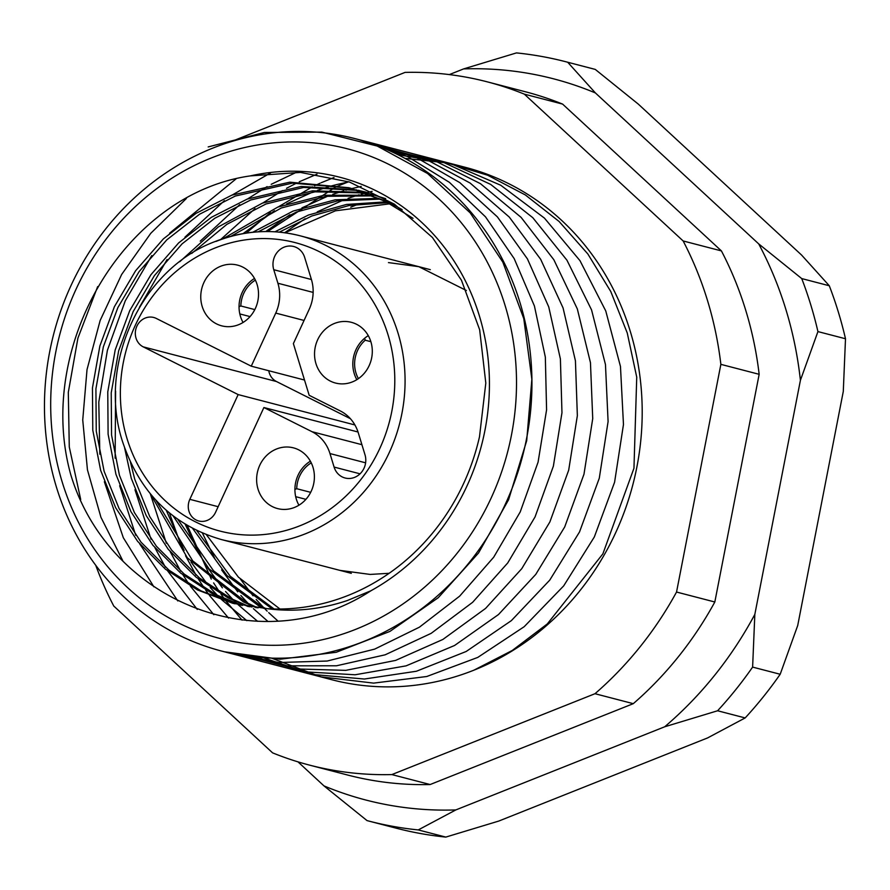 <?xml version="1.0" encoding="UTF-8"?>
<svg xmlns="http://www.w3.org/2000/svg" width="890" height="890" viewBox="0 0 890 890"><rect width="100%" height="100%" fill="white"/><g stroke="black" fill="none" stroke-linecap="round" stroke-linejoin="round"><path stroke-width="1.33" d="M355.677 629.352A252.983 231.489 -75.4 0 0 505.086 305.459A252.983 231.489 -75.4 0 0 211.531 157.886A252.983 231.489 -75.4 0 0 62.122 481.79A252.983 231.489 -75.4 0 0 355.677 629.352M212.777 148.118A264.753 242.258 104.6 0 1 354.843 138.584A264.753 242.258 104.6 0 1 531.897 378.461A264.753 242.258 104.6 0 1 363.621 641.512A264.753 242.258 104.6 0 1 221.554 651.046A264.753 242.258 104.6 0 1 44.5 411.169A264.753 242.258 104.6 0 1 212.777 148.118M413.038 218.328L385.326 201.351L349.069 187.745L289.862 182.172L231.867 195.133L196.067 213.333L163.315 238.954L135.614 270.738L114.41 306.672L99.869 345.965L92.449 387.94L92.783 430.193L100.637 470.332L115.6 507.634L137.572 541.287L165.451 569.2L197.491 589.948L232.824 603.32L267.579 608.727A215.725 197.391 -75.4 0 0 348.124 595.432A215.725 197.391 -75.4 0 0 479.499 436.745L485.807 383.089L479.654 329.756L461.443 280.205L432.407 237.474L394.404 204.166L349.503 182.038L300.475 172.426L250.39 175.886A223.568 204.566 104.6 0 1 480.233 318.742A223.568 204.566 104.6 0 1 370.919 590.76L347.478 600.472C320.967 609.428 294.334 612.175 267.579 608.727M234.548 603.754L200.962 590.849L168.922 570.101L141.043 542.188L119.071 508.535L104.108 471.233L96.254 431.094L95.92 388.841L103.34 346.866L117.88 307.573L139.085 271.639L166.786 239.866L199.538 214.234L235.338 196.034L292.421 183.129L350.805 188.202M242.269 605.5L216.27 594.832L184.23 574.083L156.351 546.171L134.379 512.518L119.416 475.216L111.562 435.077L111.228 392.824L118.648 350.849L133.189 311.556L154.393 275.622L182.094 243.849L214.846 218.217L250.646 200.016L303.746 187.434L358.403 190.438M356.69 189.904L301.176 186.455L247.175 199.115L211.386 217.316L178.623 242.937L150.933 274.721L129.718 310.655L115.188 349.948L107.768 391.923L108.102 434.175L115.945 474.314L130.919 511.617L152.891 545.27L180.77 573.182L212.81 593.93L240.511 605.133M250.079 606.891L231.589 598.814L199.549 578.066L171.67 550.154L149.698 516.5L134.724 479.198L130.463 462.233M191.728 253.416L226.906 224.313L265.954 203.999L315.071 191.828L365.912 192.996M364.221 192.385L312.512 190.827L262.494 203.098L218.339 226.894L179.691 261.771M124.6 447.837L131.264 478.297L146.227 515.599L168.199 549.252L196.078 577.165L228.118 597.913L248.31 606.602M257.978 607.937L246.897 602.797L192.73 560.911L155.817 500.113M231.022 236.251L281.273 207.993L326.407 196.301L373.333 195.878M371.653 195.199L323.849 195.277L277.802 207.081L223.512 238.487M150.354 493.861L187.401 557.885L243.426 601.896L256.187 607.736M265.977 608.627L262.205 606.78L213.611 570.89L177.744 519.326M258.289 231.778L296.581 211.976L337.744 200.851L380.664 199.104M379.007 198.348L335.185 199.816L293.122 211.064L252.782 232.234M173.083 515.889L209.195 568.999L258.745 605.879L264.152 608.504M274.098 608.982L230.265 576.242L196.712 530.496M279.327 232.134L311.901 215.959L349.08 205.501L387.907 202.664M386.271 201.83L346.51 204.444L308.43 215.046L274.954 231.789M192.629 528.438L227.028 575.574L272.24 608.938M349.08 187.745L388.785 202.253L402.124 209.606M360.161 190.805L366.124 192.184M385.693 198.67L358.436 190.293M354.843 138.584L465.092 167.264A264.753 242.258 104.6 0 1 642.157 407.142A264.753 242.258 104.6 0 1 473.88 670.192A264.753 242.258 104.6 0 1 331.803 679.726L221.554 651.046M230.855 141.744L405.05 72.401A353.007 323.003 104.6 0 1 487.308 81.858A353.007 323.003 104.6 0 1 524.321 94.14L683.142 240.956A353.007 323.003 104.6 0 1 720.867 364.355L676.545 592.039A353.007 323.003 104.6 0 1 594.998 693.71L391.856 774.578A353.007 323.003 104.6 0 1 309.598 765.133A353.007 323.003 104.6 0 1 272.585 752.851L113.764 606.034A353.007 323.003 104.6 0 1 95.72 565.25M487.308 81.858L525.59 91.815A353.007 323.003 104.6 0 1 562.602 104.097L721.423 250.913A353.007 323.003 104.6 0 1 759.159 374.312L714.826 601.996A353.007 323.003 104.6 0 1 633.279 703.667L430.137 784.535A353.007 323.003 104.6 0 1 347.879 775.09L309.598 765.133M676.545 592.039L714.826 601.996M633.279 703.667L594.998 693.71M759.159 374.312L720.867 364.355M683.142 240.956L721.423 250.913M562.602 104.097L524.321 94.14M391.856 774.578L430.137 784.535M250.39 175.886C124.8 193.72 35.033 346.277 70.722 474.526C108.847 601.429 260.703 662.917 370.919 590.76M246.83 620.642L222.278 600.216M221.833 599.782L218.907 596.879M217.527 595.466L210.24 587.534M207.103 583.862L190.994 561.935M184.108 550.51L166.252 510.27M243.092 233.581L274.498 210.774M286.625 203.888L312.668 192.107M317.474 190.349L328.477 186.8M330.546 186.199L335.007 184.987M335.73 184.797L348.891 181.838M257.611 621.32L238.075 604.666M237.141 603.765L234.226 600.861M232.846 599.448L225.548 591.516M222.411 587.845L206.302 565.918M199.427 554.492L185.142 524.188M265.732 231.534L289.817 214.757M301.933 207.871L327.976 196.089M332.793 194.332L343.785 190.783M345.854 190.182L350.326 188.969M351.038 188.78L352.006 188.535M352.051 188.524L361.195 186.422M267.89 621.398L253.383 608.649M251.848 607.158L249.534 604.844M248.154 603.431L240.867 595.499M237.73 591.828L221.621 569.9M214.735 558.475L202.431 533.099M284.6 232.746L305.125 218.74M317.252 211.853L343.295 200.072M348.101 198.314L359.104 194.765M361.173 194.165L365.634 192.952M366.357 192.763L367.314 192.518M367.37 192.507L372.142 191.35M277.858 620.964L268.702 612.631M267.167 611.141L265.231 609.216M263.473 607.414L256.175 599.482M253.038 595.81L240.434 579.145M350.727 207.214L356.278 204.956M365 454.779A17.655 16.154 104.6 0 1 354.576 477.374A17.655 16.154 104.6 0 1 345.109 478.008A17.655 16.154 104.6 0 1 334.095 467.072L329.968 453.555A39.227 35.889 -75.4 0 0 312.001 431.706L263.896 407.531L215.58 512.273A15.686 14.351 -75.4 0 1 207.17 520.428A15.686 14.351 -75.4 0 1 198.759 520.984A15.686 14.351 -75.4 0 1 189.826 499.334L238.153 394.582L143.212 346.855A15.686 14.351 104.6 0 1 136.315 327.587A15.686 14.351 104.6 0 1 153.714 317.474A15.686 14.351 104.6 0 1 156.317 318.453L251.258 366.179L275.744 313.091A39.227 35.889 104.6 0 0 277.903 283.243L273.764 269.714A17.655 16.154 -75.4 0 1 277.513 251.948A17.655 16.154 -75.4 0 1 293.655 246.486A17.655 16.154 -75.4 0 1 304.669 257.421L311.389 279.404A39.227 35.889 -75.4 0 1 309.231 309.242L293.377 343.607L309.175 395.293L340.325 410.957A39.227 35.889 104.6 0 1 358.281 432.796L365 454.779M334.484 323.437A31.384 28.714 -75.4 0 0 314.537 354.62A31.384 28.714 -75.4 0 0 335.519 383.045A31.384 28.714 -75.4 0 0 352.362 381.921A31.384 28.714 -75.4 0 0 372.298 350.738A31.384 28.714 -75.4 0 0 351.316 322.314A31.384 28.714 -75.4 0 0 334.484 323.437M368.282 335.641A31.384 28.714 -75.4 0 0 356.834 379.674M220.698 266.243A31.384 28.714 -75.4 0 0 200.762 297.416A31.384 28.714 -75.4 0 0 221.744 325.851A31.384 28.714 -75.4 0 0 238.576 324.716A31.384 28.714 -75.4 0 0 258.523 293.544A31.384 28.714 -75.4 0 0 237.541 265.12A31.384 28.714 -75.4 0 0 220.698 266.243M254.507 278.448A31.384 28.714 -75.4 0 0 243.059 322.469M276.567 448.983A31.384 28.714 -75.4 0 0 256.62 480.155A31.384 28.714 -75.4 0 0 277.613 508.591A31.384 28.714 -75.4 0 0 294.445 507.456A31.384 28.714 -75.4 0 0 314.393 476.284A31.384 28.714 -75.4 0 0 293.411 447.848A31.384 28.714 -75.4 0 0 276.567 448.983M310.376 461.187A31.384 28.714 -75.4 0 0 298.929 505.209M358.036 432.006L263.896 407.531M304.514 380.03L251.258 366.179M238.153 394.582L354.91 424.953M350.404 418.689L276.434 381.51A15.686 14.351 104.6 0 1 268.769 370.73M370.874 341.682L365.212 340.214A29.415 26.922 -75.4 0 0 358.403 378.639M365.212 340.214L364.622 338.278M745.164 717.93A392.223 358.893 -75.4 0 0 763.375 696.748A392.223 358.893 -75.4 0 0 780.185 674.264L752.617 667.1A392.223 358.893 104.6 0 1 717.596 710.765L745.164 717.93L707.572 737.932L498.712 821.081L445.812 837.09L418.244 829.925A392.223 358.893 104.6 0 1 368.627 821.014A392.223 358.893 104.6 0 1 367.025 820.591L323.993 785.903A372.621 340.948 -75.4 0 0 455.836 809.922L664.697 726.785A372.621 340.948 -75.4 0 0 754.831 614.4L800.41 380.297A372.621 340.948 -75.4 0 0 758.703 243.893L595.41 92.949A372.621 340.948 -75.4 0 0 463.579 68.919L449.339 74.593M297.983 761.851L323.993 785.903M829.291 285.757A392.223 358.893 -75.4 0 1 845.5 338.756L817.932 331.592A392.223 358.893 104.6 0 0 801.734 278.581L829.291 285.757L801.578 255.052L638.286 104.097L595.265 69.409L567.698 62.244A392.223 358.893 104.6 0 0 566.096 61.822L593.652 68.986A392.223 358.893 -75.4 0 1 595.265 69.409M780.185 674.264L797.707 625.548L843.286 391.455L845.5 338.756M463.579 68.919L516.467 52.911A392.223 358.893 104.6 0 1 566.096 61.822M368.627 821.014L396.195 828.178A392.223 358.893 -75.4 0 0 445.812 837.09M801.734 278.581L758.703 243.893M800.41 380.297L817.932 331.592M595.41 92.949L567.698 62.244M752.617 667.1L754.831 614.4M664.697 726.785L717.596 710.765M418.244 829.925L455.836 809.922M250.057 316.595L239.811 313.925M255.374 280.116A29.415 26.922 -75.4 0 0 240.845 305.971L239.032 306.694M240.845 305.971L254.818 309.598M311.244 462.856A29.415 26.922 -75.4 0 0 296.715 488.71L310.688 492.337M294.901 489.422L296.715 488.71M305.926 499.334L295.68 496.665M208.182 146.928L264.408 132.454L321.868 132.109L377.215 146.049L427.545 173.483L470.209 212.888L502.861 262.183L523.787 318.665L531.864 379.285L526.691 440.739L508.591 499.724L478.542 552.99L438.258 597.702L389.92 631.41L336.22 652.281L280.083 659.223L224.603 651.814M361.151 140.331L407.431 156.484L449.428 182.361L485.506 216.849L514.197 258.634L534.423 306.004L545.336 357.09L546.582 409.845L538.072 462.166L520.216 511.95L493.694 557.207L459.652 596.144L419.413 627.183L374.657 649.122L327.164 661.036L278.87 662.516L231.734 653.438M80.712 499.546L69.275 446.958L68.308 392.357L77.92 338.122L97.655 286.613M368.505 142.611L416.253 157.508L459.807 182.628L497.399 216.893L527.436 258.912L548.741 306.905L560.389 358.915L561.968 412.738L553.38 466.149L535.057 516.923L507.734 562.936L472.623 602.308L431.161 633.346L385.136 654.817L336.476 665.787L287.225 665.831L239.477 654.918M122.698 560.555L100.926 517.268L87.442 469.831L82.737 419.991L87.02 369.595L100.147 320.489L121.63 274.509L150.733 233.336L186.366 198.503M375.903 145.204L425.075 158.765L470.176 183.084L509.269 217.071L540.664 259.302L563.047 307.896L575.43 360.795L577.354 415.675L568.688 470.165L549.886 521.929L521.751 568.688L485.562 608.437L442.875 639.454L395.605 660.402L345.787 670.359L295.636 668.924L247.331 656.141M153.881 586.822L123.321 537.738L104.353 481.757M99.825 454.223L98.79 402.135L107.401 350.304L125.279 300.787L151.778 255.564M169.623 233.191L236.061 178.879M383.256 148.063L433.83 160.233L480.455 183.674L521.073 217.349L553.836 259.724L577.321 308.908L590.459 362.675L592.729 418.611L583.985 474.203L564.716 526.936L535.747 574.417L498.478 614.556L454.556 645.495L406.029 665.876L355.088 674.776L304.069 671.794L255.285 657.087M177.8 600.939L139.608 543.757M135.725 535.302L119.672 485.74M115.133 458.205L115.6 391.122M139.407 307.328L167.097 259.546M184.942 237.174L224.413 200.673M232.268 194.988L270.56 172.916M390.554 151.211L442.497 161.902L490.657 184.397L532.787 217.683L566.941 260.192L591.561 309.92L605.467 364.566L608.093 421.56L599.281 478.23L579.524 531.942L549.731 580.158L511.349 620.642L466.193 651.48L416.409 671.249L364.355 679.026L312.512 674.442L263.318 657.743M197.257 609.405L167.676 570.968M165.351 567.141L154.927 547.739M151.033 539.284L134.98 489.723M200.25 241.157L239.721 204.656M247.576 198.971L267.078 186.622M271.216 184.308L296.548 172.226M397.786 154.649L451.074 163.771L500.747 185.254L544.424 218.095L579.991 260.681L605.756 310.944L620.464 366.457L623.467 424.508L614.578 482.269L594.331 536.959L563.682 585.887L524.188 626.705L477.774 657.41L426.755 676.511L373.611 683.12L320.978 676.867L271.439 658.111M213.856 614.723L190.36 586.132M189.047 584.252L182.995 574.951M180.659 571.124L170.235 551.722M166.341 543.267L150.321 493.817M220.787 239.421L255.03 208.638M262.617 203.131L282.397 190.605M286.524 188.291L297.026 182.862M299.251 181.783L316.996 174.173M404.95 158.364L447.136 162.937L487.676 175.241L525.356 194.955L559.087 221.465L587.845 253.973L610.785 291.542L627.261 333.016L636.739 377.171L633.958 468.218L602.875 553.858L547.272 623.957L512.284 650.457L473.88 670.192M228.585 618.105L209.539 595.488M208.894 594.631L205.668 590.115M204.366 588.234L198.303 578.934M195.978 575.107L185.554 555.705M181.66 547.25L169.4 512.952M246.33 233.047L270.349 212.621M277.936 207.114L312.334 186.844M314.57 185.765L320.089 183.218M321.201 182.728L333.984 177.522M242.069 620.152L226.371 601.506M226.194 601.262L224.847 599.471M224.213 598.614L220.987 594.097M219.674 592.217L213.622 582.917M211.286 579.09L187.256 525.445M267.556 231.534L335.408 187.2M336.509 186.711L338.957 185.654M339.335 185.487L348.646 181.749M300.03 525.734A149.042 136.381 -75.4 0 0 388.062 334.907A149.042 136.381 -75.4 0 0 215.113 247.965A149.042 136.381 -75.4 0 0 127.092 438.792A149.042 136.381 -75.4 0 0 300.03 525.734M215.947 241.457A156.896 143.557 104.6 0 1 300.13 235.806A156.896 143.557 104.6 0 1 405.05 377.961A156.896 143.557 104.6 0 1 305.337 533.833A156.896 143.557 104.6 0 1 221.143 539.485L351.305 573.338M304.057 320.456L275.744 313.091M218.15 506.699L189.826 499.334M311.422 279.516L273.764 269.714M313.147 292.409L277.903 283.243M276.434 381.51L143.212 346.855M361.918 444.689L312.001 431.706M360.05 473.825L334.095 467.072M365.612 462.822L329.968 453.555M430.293 269.659L300.13 235.806C271.673 228.619 243.382 230.51 215.28 241.479C140.976 268.769 96.643 365.345 122.909 442.708C140.097 493.138 172.838 525.389 221.143 539.485M388.452 262.594L418.801 266.677L466.382 290.507M390.02 203.777L335.43 210.808L284.911 232.791M389.141 573.294L370.173 574.428L339.824 570.356M279.983 609.016L238.409 577.143L206.38 534.712"/></g></svg>

